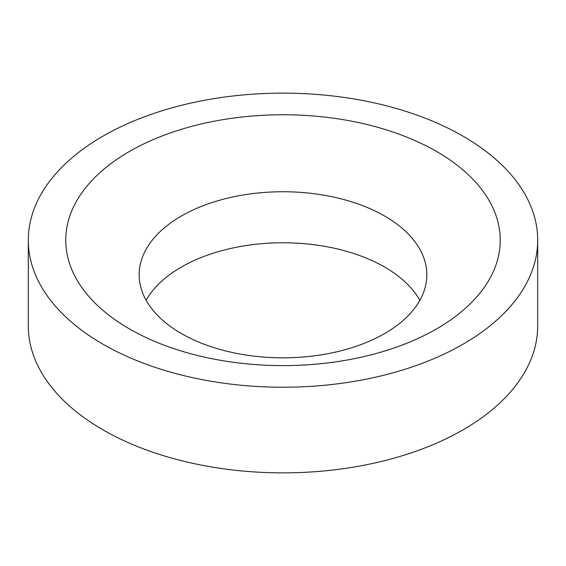 <?xml version="1.0" encoding="UTF-8"?>
<svg xmlns="http://www.w3.org/2000/svg" width="566" height="566" viewBox="0 0 566 566"><rect width="100%" height="100%" fill="white"/><g stroke="black" fill="none" stroke-linecap="round" stroke-linejoin="round"><path stroke-width="0.85" d="M146.127 300.305A143.828 83.039 180 0 1 384.703 267.095A143.828 83.039 180 0 1 419.873 300.305M181.297 333.508A143.828 83.039 180 0 1 139.172 274.793A143.828 83.039 180 0 1 227.957 198.072A143.828 83.039 180 0 1 384.703 216.07A143.828 83.039 180 0 1 426.828 274.793A143.828 83.039 180 0 1 338.043 351.507A143.828 83.039 180 0 1 181.297 333.508M463.101 136.201A254.7 147.047 180 0 1 537.7 240.182A254.7 147.047 180 0 1 380.472 376.043A254.7 147.047 180 0 1 102.899 344.163A254.7 147.047 180 0 1 28.3 240.182A254.7 147.047 180 0 1 185.528 104.328A254.7 147.047 180 0 1 463.101 136.201M537.7 240.182L537.7 325.818A254.7 147.047 180 0 1 380.472 461.672A254.7 147.047 180 0 1 102.899 429.799A254.7 147.047 180 0 1 28.3 325.818L28.3 240.182M129.388 328.874A217.245 125.426 180 0 1 129.388 151.497A217.245 125.426 180 0 1 436.612 151.497A217.245 125.426 180 0 1 436.612 328.874A217.245 125.426 180 0 1 129.388 328.874"/></g></svg>
